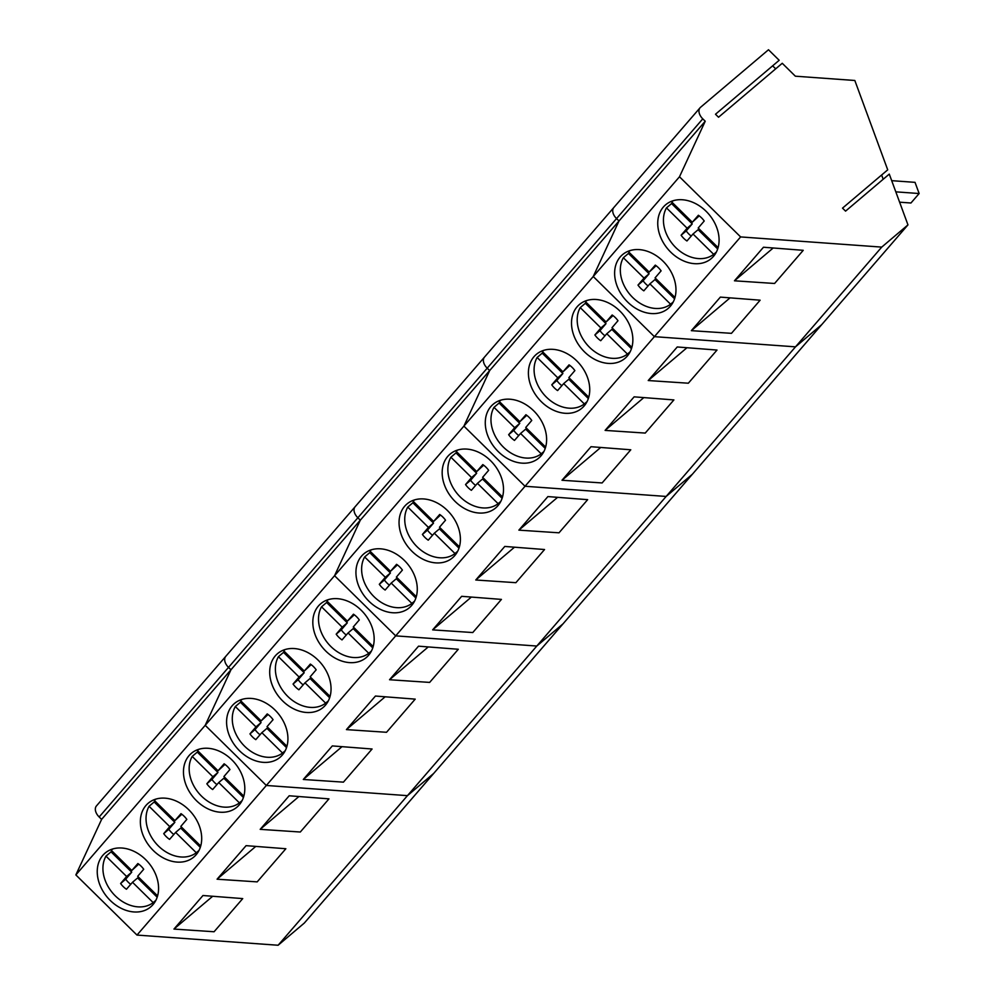 <?xml version="1.0" encoding="UTF-8"?>
<svg xmlns="http://www.w3.org/2000/svg" width="995" height="995" viewBox="0 0 995 995"><rect width="100%" height="100%" fill="white"/><g stroke="black" fill="none" stroke-linecap="round" stroke-linejoin="round"><path stroke-width="1.49" d="M899.617 202.184L910.947 203.005L919.144 193.527L915.027 182.346L891.694 180.667M895.811 191.848L919.144 193.527M673.503 200.617A33.619 25.634 -130.3 0 0 671.637 201.885L672.943 200.791M666.476 207.88A33.619 25.634 -130.3 0 0 689.336 256.486A33.619 25.634 -130.3 0 0 713.689 254.334L693.018 233.999L686.948 240.977A17.711 13.507 -130.3 0 1 681.115 235.23L687.135 228.216L666.476 207.88L671.563 203.565A33.619 25.634 -130.3 0 1 672.234 202.47M716.375 252.058L713.689 254.334M699.211 215.84L692.309 222.233L671.637 201.885M692.309 222.233L698.378 215.256A17.711 13.507 -130.3 0 1 704.224 221.002L698.192 228.017L718.104 247.606M671.563 203.565L692.234 223.9L687.135 228.216M692.234 223.9L686.202 230.915A17.711 13.507 -130.3 0 0 691.214 236.064M693.018 233.999L698.117 229.683L717.681 248.949M686.202 230.915L681.115 235.23M630.395 250.491A33.619 25.634 -130.3 0 0 628.529 251.76L629.835 250.653M623.355 257.742A33.619 25.634 -130.3 0 0 646.215 306.348A33.619 25.634 -130.3 0 0 670.568 304.209L649.897 283.861L643.827 290.839A17.711 13.507 -130.3 0 1 637.994 285.092L644.026 278.078L623.355 257.742L628.454 253.426A33.619 25.634 -130.3 0 1 629.114 252.332M673.267 301.92L670.568 304.209M656.091 265.715L649.2 272.095L628.529 251.76M649.2 272.095L655.27 265.118A17.711 13.507 -130.3 0 1 661.103 270.864L655.071 277.879L674.983 297.468M628.454 253.426L649.113 273.762L644.026 278.078M649.113 273.762L643.093 280.777A17.711 13.507 -130.3 0 0 648.106 285.938M649.897 283.861L654.996 279.545L674.573 298.811M643.093 280.777L637.994 285.092M587.274 300.353A33.619 25.634 -130.3 0 0 585.408 301.622L586.714 300.527M580.234 307.617A33.619 25.634 -130.3 0 0 603.107 356.222A33.619 25.634 -130.3 0 0 627.447 354.071L606.788 333.735L600.719 340.713A17.711 13.507 -130.3 0 1 594.886 334.967L600.905 327.952L580.234 307.617L585.334 303.301A33.619 25.634 -130.3 0 1 585.993 302.206M630.146 351.782L627.447 354.071M612.982 315.577L606.079 321.97L585.408 301.622M606.079 321.97L612.149 314.992A17.711 13.507 -130.3 0 1 617.982 320.726L611.962 327.753L631.862 347.342M585.334 303.301L606.005 323.636L600.905 327.952M606.005 323.636L599.973 330.651A17.711 13.507 -130.3 0 0 604.985 335.8M606.788 333.735L611.875 329.42L631.452 348.673M599.973 330.651L594.886 334.967M544.165 350.215A33.619 25.634 -130.3 0 0 542.3 351.496L543.593 350.389M537.126 357.479A33.619 25.634 -130.3 0 0 559.986 406.084A33.619 25.634 -130.3 0 0 584.339 403.933L563.667 383.597L557.598 390.575A17.711 13.507 -130.3 0 1 551.765 384.829L557.785 377.814L537.126 357.479L542.213 353.163A33.619 25.634 -130.3 0 1 542.884 352.068M587.025 401.657L584.339 403.933M569.861 365.439L562.959 371.831L542.3 351.496M562.959 371.831L569.04 364.854A17.711 13.507 -130.3 0 1 574.874 370.6L568.841 377.615L588.754 397.204M542.213 353.163L562.884 373.498L557.785 377.814M562.884 373.498L556.864 380.513A17.711 13.507 -130.3 0 0 561.864 385.674M563.667 383.597L568.767 379.282L588.343 398.547M556.864 380.513L551.765 384.829M501.045 400.089A33.619 25.634 -130.3 0 0 499.179 401.358L500.485 400.264M494.005 407.341A33.619 25.634 -130.3 0 0 516.865 455.959A33.619 25.634 -130.3 0 0 541.218 453.807L520.559 433.472L514.477 440.437A17.711 13.507 -130.3 0 1 508.644 434.703L514.676 427.688L494.005 407.341L499.104 403.025A33.619 25.634 -130.3 0 1 499.764 401.943M543.917 451.519L541.218 453.807M526.741 415.313L519.85 421.693L499.179 401.358M519.85 421.693L525.92 414.728A17.711 13.507 -130.3 0 1 531.753 420.462L525.733 427.489L545.633 447.078M499.104 403.025L519.763 423.372L514.676 427.688M519.763 423.372L513.743 430.387A17.711 13.507 -130.3 0 0 518.756 435.536M520.559 433.472L525.646 429.156L545.223 448.409M513.743 430.387L508.644 434.703M457.924 449.951A33.619 25.634 -130.3 0 0 456.058 451.232L457.364 450.126M450.897 457.215A33.619 25.634 -130.3 0 0 473.757 505.821A33.619 25.634 -130.3 0 0 498.109 503.669L477.438 483.334L471.369 490.311A17.711 13.507 -130.3 0 1 465.536 484.565L471.555 477.55L450.897 457.215L455.984 452.899A33.619 25.634 -130.3 0 1 456.655 451.805M500.796 501.393L498.109 503.669M483.632 465.175L476.729 471.568L456.058 451.232M476.729 471.568L482.799 464.59A17.711 13.507 -130.3 0 1 488.644 470.337L482.612 477.351L502.525 496.94M455.984 452.899L476.655 473.234L471.555 477.55M476.655 473.234L470.623 480.249A17.711 13.507 -130.3 0 0 475.635 485.411M477.438 483.334L482.538 479.018L502.102 498.284M470.623 480.249L465.536 484.565M414.815 499.826A33.619 25.634 -130.3 0 0 412.95 501.094L414.256 499.987M407.776 507.077A33.619 25.634 -130.3 0 0 430.636 555.683A33.619 25.634 -130.3 0 0 454.989 553.543L434.317 533.208L428.248 540.173A17.711 13.507 -130.3 0 1 422.415 534.439L428.447 527.412L407.776 507.077L412.875 502.761A33.619 25.634 -130.3 0 1 413.534 501.679M457.688 551.255L454.989 553.543M440.511 515.049L433.621 521.43L412.95 501.094M433.621 521.43L439.69 514.465A17.711 13.507 -130.3 0 1 445.524 520.198L439.491 527.226L459.404 546.815M412.875 502.761L433.534 523.096L428.447 527.412M433.534 523.096L427.514 530.124A17.711 13.507 -130.3 0 0 432.526 535.273M434.317 533.208L439.417 528.892L458.993 548.145M427.514 530.124L422.415 534.439M371.695 549.688A33.619 25.634 -130.3 0 0 369.829 550.969L371.135 549.862M364.655 556.951A33.619 25.634 -130.3 0 0 387.528 605.557A33.619 25.634 -130.3 0 0 411.868 603.405L391.209 583.07L385.14 590.047A17.711 13.507 -130.3 0 1 379.306 584.301L385.326 577.287L364.655 556.951L369.754 552.635A33.619 25.634 -130.3 0 1 370.414 551.541M414.567 601.129L411.868 603.405M397.403 564.911L390.5 571.304L369.829 550.969M390.5 571.304L396.57 564.327A17.711 13.507 -130.3 0 1 402.403 570.073L396.383 577.088L416.283 596.677M369.754 552.635L390.426 572.971L385.326 577.287M390.426 572.971L384.393 579.986A17.711 13.507 -130.3 0 0 389.406 585.135M391.209 583.07L396.296 578.754L415.873 598.02M384.393 579.986L379.306 584.301M328.586 599.562A33.619 25.634 -130.3 0 0 326.721 600.831L328.014 599.724M321.547 606.813A33.619 25.634 -130.3 0 0 344.407 655.419A33.619 25.634 -130.3 0 0 368.759 653.28L348.088 632.944L342.019 639.909A17.711 13.507 -130.3 0 1 336.186 634.176L342.205 627.149L321.547 606.813L326.634 602.497A33.619 25.634 -130.3 0 1 327.305 601.403M371.446 650.991L368.759 653.28M354.282 614.786L347.379 621.166L326.721 600.831M347.379 621.166L353.461 614.189A17.711 13.507 -130.3 0 1 359.294 619.935L353.262 626.949L373.175 646.539M326.634 602.497L347.305 622.833L342.205 627.149M347.305 622.833L341.285 629.847A17.711 13.507 -130.3 0 0 346.285 635.009M348.088 632.944L353.188 628.616L372.764 647.882M341.285 629.847L336.186 634.176M285.466 649.424A33.619 25.634 -130.3 0 0 283.6 650.693L284.906 649.598M278.426 656.688A33.619 25.634 -130.3 0 0 301.286 705.293A33.619 25.634 -130.3 0 0 325.639 703.142L304.98 682.806L298.898 689.784A17.711 13.507 -130.3 0 1 293.065 684.038L299.097 677.023L278.426 656.688L283.525 652.372A33.619 25.634 -130.3 0 1 284.184 651.277M328.338 700.866L325.639 703.142M311.161 664.648L304.271 671.04L283.6 650.693M304.271 671.04L310.34 664.063A17.711 13.507 -130.3 0 1 316.174 669.809L310.154 676.824L330.054 696.413M283.525 652.372L304.196 672.707L299.097 677.023M304.196 672.707L298.164 679.722A17.711 13.507 -130.3 0 0 303.176 684.871M304.98 682.806L310.067 678.49L329.644 697.756M298.164 679.722L293.065 684.038M242.345 699.298A33.619 25.634 -130.3 0 0 240.479 700.567L241.785 699.46M235.317 706.549A33.619 25.634 -130.3 0 0 258.178 755.155A33.619 25.634 -130.3 0 0 282.53 753.016L261.859 732.668L255.79 739.646A17.711 13.507 -130.3 0 1 249.956 733.9L255.976 726.885L235.317 706.549L240.404 702.234A33.619 25.634 -130.3 0 1 241.076 701.139M285.217 750.727L282.53 753.016M268.053 714.522L261.15 720.902L240.479 700.567M261.15 720.902L267.22 713.925A17.711 13.507 -130.3 0 1 273.065 719.671L267.033 726.686L286.946 746.275M240.404 702.234L261.076 722.569L255.976 726.885M261.076 722.569L255.043 729.584A17.711 13.507 -130.3 0 0 260.056 734.745M261.859 732.668L266.958 728.352L286.523 747.618M255.043 729.584L249.956 733.9M199.236 749.16A33.619 25.634 -130.3 0 0 197.371 750.429L198.677 749.334M192.197 756.424A33.619 25.634 -130.3 0 0 215.057 805.03A33.619 25.634 -130.3 0 0 239.409 802.878L218.738 782.543L212.669 789.52A17.711 13.507 -130.3 0 1 206.836 783.774L212.868 776.759L192.197 756.424L197.296 752.096A33.619 25.634 -130.3 0 1 197.955 751.014M242.108 800.589L239.409 802.878M224.932 764.384L218.042 770.777L197.371 750.429M218.042 770.777L224.111 763.799A17.711 13.507 -130.3 0 1 229.944 769.533L223.912 776.56L243.825 796.149M197.296 752.096L217.955 772.443L212.868 776.759M217.955 772.443L211.935 779.458A17.711 13.507 -130.3 0 0 216.947 784.607M218.738 782.543L223.838 778.227L243.414 797.48M211.935 779.458L206.836 783.774M156.115 799.022A33.619 25.634 -130.3 0 0 154.25 800.303L155.556 799.196M149.076 806.286A33.619 25.634 -130.3 0 0 171.948 854.892A33.619 25.634 -130.3 0 0 196.289 852.74L175.63 832.405L169.56 839.382A17.711 13.507 -130.3 0 1 163.727 833.636L169.747 826.621L149.076 806.286L154.175 801.97A33.619 25.634 -130.3 0 1 154.834 800.875M198.988 850.464L196.289 852.74M181.824 814.246L174.921 820.639L154.25 800.303M174.921 820.639L180.99 813.661A17.711 13.507 -130.3 0 1 186.824 819.407L180.804 826.422L200.704 846.011M154.175 801.97L174.846 822.305L169.747 826.621M174.846 822.305L168.814 829.32A17.711 13.507 -130.3 0 0 173.826 834.482M175.63 832.405L180.717 828.089L200.293 847.354M168.814 829.32L163.727 833.636M113.007 848.897A33.619 25.634 -130.3 0 0 111.141 850.165L112.435 849.058M105.968 856.148A33.619 25.634 -130.3 0 0 128.828 904.766A33.619 25.634 -130.3 0 0 153.18 902.614L132.509 882.279L126.44 889.244A17.711 13.507 -130.3 0 1 120.606 883.51L126.626 876.495L105.968 856.148L111.054 851.832A33.619 25.634 -130.3 0 1 111.726 850.75M155.867 900.326L153.18 902.614M138.703 864.12L131.8 870.501L111.141 850.165M131.8 870.501L137.882 863.536A17.711 13.507 -130.3 0 1 143.715 869.269L137.683 876.296L157.596 895.886M111.054 851.832L131.726 872.167L126.626 876.495M131.726 872.167L125.706 879.194A17.711 13.507 -130.3 0 0 130.706 884.344M132.509 882.279L137.608 877.963L157.185 897.216M125.706 879.194L120.606 883.51M700.07 107.771A10.323 6.629 40.8 0 1 700.542 107.298L768.488 49.75L779.184 60.285L715.492 114.238L718.539 117.236L782.244 63.282L795.353 76.192L854.829 80.483L887.714 169.846L842.516 208.129L845.563 211.127L889.281 174.1L907.962 224.882L821.733 324.619L795.502 346.845L654.387 336.658L593.244 276.51L619.002 220.977L616.552 218.577A10.323 6.629 -139.2 0 1 613.84 207.507A10.323 6.629 40.8 0 0 616.552 218.577L702.781 118.84L705.231 121.241L619.002 220.977L616.552 218.577L487.202 368.175A10.323 6.629 40.8 0 1 484.49 357.106A10.323 6.629 40.8 0 0 487.202 368.175L489.652 370.575L487.202 368.175L357.864 517.773A10.323 6.629 40.8 0 1 355.14 506.704A10.323 6.629 40.8 0 0 357.864 517.773L360.302 520.186L357.864 517.773L228.514 667.384A10.323 6.629 40.8 0 1 225.803 656.314A10.323 6.629 40.8 0 0 228.514 667.384L230.952 669.784L228.514 667.384L99.164 816.982A10.323 6.629 40.8 0 1 96.453 805.913L700.07 107.771A10.323 6.629 40.8 0 0 702.781 118.84M883.187 179.262L881.62 175.008M907.962 224.882L881.732 247.108L795.502 346.845L654.387 336.658L593.244 276.51L619.002 220.977L101.614 819.382L99.164 816.982M881.732 247.108L740.616 236.922L525.037 486.269L463.906 426.109L489.652 370.575L463.906 426.109L334.556 575.707L360.302 520.186L334.556 575.707L205.206 725.318L230.952 669.784L205.206 725.318L75.856 874.916L101.614 819.382M763.476 247.233L803.239 250.317L774.583 283.475L734.459 280.801L763.476 247.233M720.368 297.107L760.13 300.192L731.462 333.337L691.351 330.663L720.368 297.107M740.616 236.922L679.486 176.774L593.244 276.51L463.906 426.109L525.037 486.269L395.687 635.867L334.556 575.707L395.687 635.867L266.337 785.465L205.206 725.318L266.337 785.465L136.987 935.076L75.856 874.916M674.896 200.269A35.273 26.89 -130.3 0 0 665.618 204.796A35.273 26.89 -130.3 0 0 663.951 243.675A35.273 26.89 -130.3 0 0 701.935 263.153A35.273 26.89 -130.3 0 0 711.214 258.625A35.273 26.89 -130.3 0 0 712.88 219.746A35.273 26.89 -130.3 0 0 674.896 200.269M631.775 250.131A35.273 26.89 -130.3 0 0 622.509 254.67A35.273 26.89 -130.3 0 0 620.83 293.55A35.273 26.89 -130.3 0 0 658.827 313.027A35.273 26.89 -130.3 0 0 668.093 308.487A35.273 26.89 -130.3 0 0 669.772 269.608A35.273 26.89 -130.3 0 0 631.775 250.131M679.486 176.774L705.231 121.241M775.69 68.829L772.63 65.832M773.19 247.991L734.459 280.801M730.069 297.853L691.351 330.663M278.115 945.25L304.346 923.024L433.696 773.426L407.452 795.652L433.696 773.426L563.033 623.828L536.803 646.041L563.033 623.828L692.383 474.217L666.153 496.443L692.383 474.217L821.733 324.619L795.502 346.845L666.153 496.443L525.037 486.269L666.153 496.443L536.803 646.041L395.687 635.867L536.803 646.041L407.452 795.652L266.337 785.465L407.452 795.652L278.115 945.25L136.987 935.076M588.667 300.005A35.273 26.89 -130.3 0 0 579.388 304.532A35.273 26.89 -130.3 0 0 577.722 343.412A35.273 26.89 -130.3 0 0 615.706 362.889A35.273 26.89 -130.3 0 0 624.984 358.362A35.273 26.89 -130.3 0 0 626.651 319.482A35.273 26.89 -130.3 0 0 588.667 300.005M545.546 349.867A35.273 26.89 -130.3 0 0 536.28 354.407A35.273 26.89 -130.3 0 0 534.601 393.286A35.273 26.89 -130.3 0 0 572.585 412.763A35.273 26.89 -130.3 0 0 581.864 408.224A35.273 26.89 -130.3 0 0 583.543 369.344A35.273 26.89 -130.3 0 0 545.546 349.867M502.438 399.729A35.273 26.89 -130.3 0 0 493.159 404.269A35.273 26.89 -130.3 0 0 491.48 443.148A35.273 26.89 -130.3 0 0 529.477 462.625A35.273 26.89 -130.3 0 0 538.755 458.086A35.273 26.89 -130.3 0 0 540.422 419.218A35.273 26.89 -130.3 0 0 502.438 399.729M677.247 346.969L717.009 350.053L688.341 383.212L648.23 380.538L677.247 346.969M634.126 396.843L673.889 399.928L645.233 433.074L605.109 430.4L634.126 396.843M591.018 446.705L630.78 449.79L602.112 482.948L562.001 480.262L591.018 446.705M686.96 347.728L648.23 380.538M643.84 397.59L605.109 430.4M600.731 447.464L562.001 480.262M459.317 449.603A35.273 26.89 -130.3 0 0 450.038 454.143A35.273 26.89 -130.3 0 0 448.372 493.01A35.273 26.89 -130.3 0 0 486.356 512.5A35.273 26.89 -130.3 0 0 495.634 507.96A35.273 26.89 -130.3 0 0 497.301 469.08A35.273 26.89 -130.3 0 0 459.317 449.603M416.196 499.465A35.273 26.89 -130.3 0 0 406.93 504.005A35.273 26.89 -130.3 0 0 405.251 542.884A35.273 26.89 -130.3 0 0 443.248 562.362A35.273 26.89 -130.3 0 0 452.514 557.822A35.273 26.89 -130.3 0 0 454.193 518.942A35.273 26.89 -130.3 0 0 416.196 499.465M373.088 549.339A35.273 26.89 -130.3 0 0 363.809 553.867A35.273 26.89 -130.3 0 0 362.143 592.746A35.273 26.89 -130.3 0 0 400.127 612.236A35.273 26.89 -130.3 0 0 409.405 607.696A35.273 26.89 -130.3 0 0 411.072 568.817A35.273 26.89 -130.3 0 0 373.088 549.339M547.897 496.58L587.659 499.664L559.003 532.81L518.88 530.136L547.897 496.58M504.788 546.442L544.551 549.526L515.883 582.684L475.772 579.998L504.788 546.442M461.668 596.316L501.43 599.4L472.762 632.546L432.651 629.872L461.668 596.316M557.61 497.326L518.88 530.136M514.49 547.2L475.772 579.998M471.381 597.062L432.651 629.872M329.967 599.201A35.273 26.89 -130.3 0 0 320.701 603.741A35.273 26.89 -130.3 0 0 319.022 642.621A35.273 26.89 -130.3 0 0 357.006 662.098A35.273 26.89 -130.3 0 0 366.284 657.558A35.273 26.89 -130.3 0 0 367.963 618.679A35.273 26.89 -130.3 0 0 329.967 599.201M286.858 649.076A35.273 26.89 -130.3 0 0 277.58 653.603A35.273 26.89 -130.3 0 0 275.901 692.483A35.273 26.89 -130.3 0 0 313.898 711.96A35.273 26.89 -130.3 0 0 323.176 707.433A35.273 26.89 -130.3 0 0 324.843 668.553A35.273 26.89 -130.3 0 0 286.858 649.076M243.738 698.938A35.273 26.89 -130.3 0 0 234.459 703.477A35.273 26.89 -130.3 0 0 232.793 742.357A35.273 26.89 -130.3 0 0 270.777 761.834A35.273 26.89 -130.3 0 0 280.055 757.294A35.273 26.89 -130.3 0 0 281.722 718.415A35.273 26.89 -130.3 0 0 243.738 698.938M418.547 646.178L458.309 649.262L429.653 682.408L389.53 679.734L418.547 646.178M375.438 696.04L415.201 699.124L386.533 732.283L346.422 729.609L375.438 696.04M332.318 745.914L372.08 748.999L343.424 782.145L303.301 779.471L332.318 745.914M428.26 646.937L389.53 679.734M385.152 696.798L346.422 729.609M342.031 746.66L303.301 779.471M200.617 748.812A35.273 26.89 -130.3 0 0 191.351 753.339A35.273 26.89 -130.3 0 0 189.672 792.219A35.273 26.89 -130.3 0 0 227.668 811.696A35.273 26.89 -130.3 0 0 236.934 807.169A35.273 26.89 -130.3 0 0 238.613 768.289A35.273 26.89 -130.3 0 0 200.617 748.812M157.508 798.674A35.273 26.89 -130.3 0 0 148.23 803.214A35.273 26.89 -130.3 0 0 146.564 842.093A35.273 26.89 -130.3 0 0 184.548 861.57A35.273 26.89 -130.3 0 0 193.826 857.031A35.273 26.89 -130.3 0 0 195.493 818.151A35.273 26.89 -130.3 0 0 157.508 798.674M114.388 848.536A35.273 26.89 -130.3 0 0 105.122 853.076A35.273 26.89 -130.3 0 0 103.443 891.955A35.273 26.89 -130.3 0 0 141.439 911.432A35.273 26.89 -130.3 0 0 150.705 906.893A35.273 26.89 -130.3 0 0 152.384 868.026A35.273 26.89 -130.3 0 0 114.388 848.536M289.209 795.776L328.972 798.861L300.303 832.019L260.192 829.345L289.209 795.776M246.088 845.65L285.851 848.735L257.183 881.881L217.072 879.207L246.088 845.65M202.968 895.512L242.73 898.597L214.074 931.755L173.951 929.069L202.968 895.512M298.91 796.535L260.192 829.345M255.802 846.397L217.072 879.207M212.681 896.271L173.951 929.069"/></g></svg>
